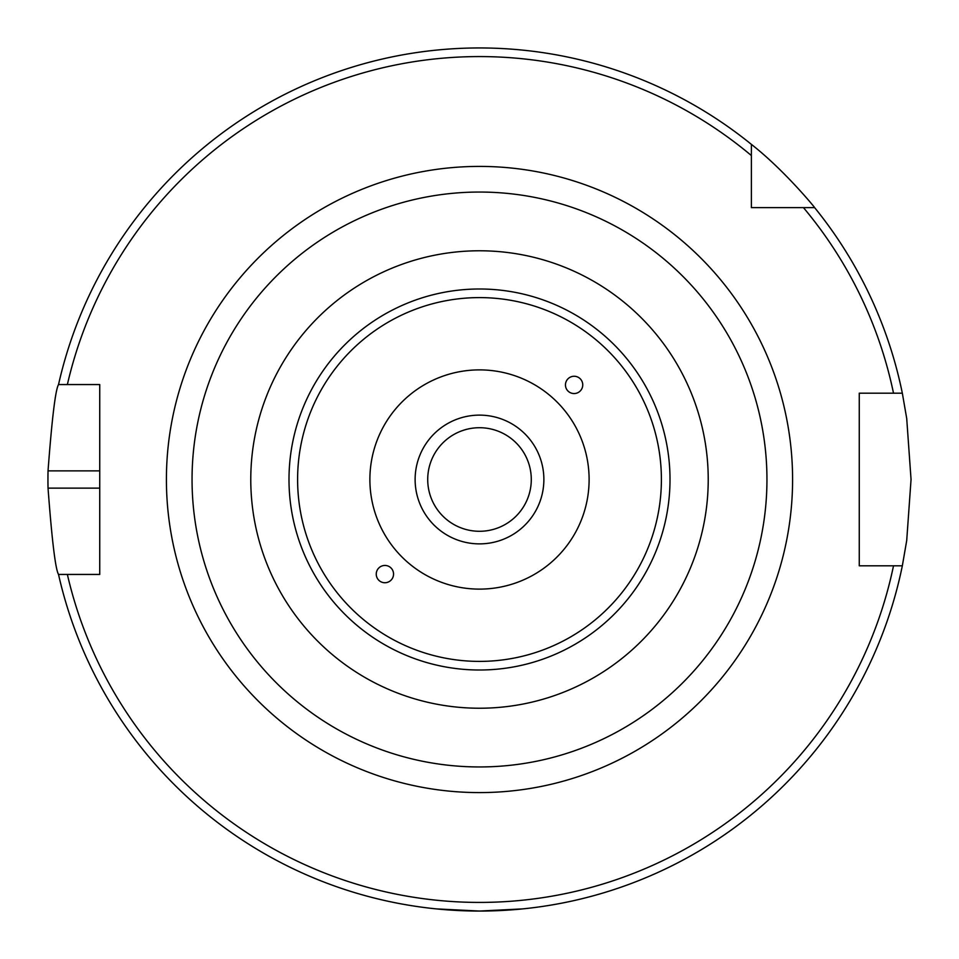 <?xml version="1.0" encoding="UTF-8"?>
<svg xmlns="http://www.w3.org/2000/svg" width="959" height="959" viewBox="0 0 959 959"><rect width="100%" height="100%" fill="white"/><g stroke="black" fill="none" stroke-linecap="round" stroke-linejoin="round"><path stroke-width="1.44" d="M574.081 393.55A8.655 8.631 -45 0 1 567.992 378.805A8.655 8.631 -45 0 1 580.219 378.781A8.655 8.631 -45 0 1 574.081 393.55M384.919 565.45A8.655 8.631 135 0 1 391.008 580.195A8.655 8.631 135 0 1 378.781 580.219A8.655 8.631 135 0 1 384.919 565.45M479.5 250.778A228.722 228.722 0 0 0 281.419 593.861A228.722 228.722 0 0 0 677.581 593.861A228.722 228.722 0 0 0 479.5 250.778M479.5 369.886A109.614 109.614 0 0 0 384.571 534.307A109.614 109.614 0 0 0 574.429 534.307A109.614 109.614 0 0 0 479.5 369.886M751.376 207.623L751.376 144.365C783.863 169.743 814.886 207.516 814.635 207.623L751.376 207.623M751.376 155.55A422.919 422.919 0 0 0 67.37 384.559L99.736 384.559L99.736 574.441L58.523 574.441C55.466 569.31 51.978 540.54 48.034 488.131A431.55 431.55 0 0 1 48.034 470.869C51.978 418.46 55.466 389.69 58.523 384.559L67.37 384.559L58.523 384.559A431.55 431.55 0 0 1 751.376 144.365M893.512 565.81L859.264 565.81L859.264 393.19L902.335 393.19L906.711 418.472L911.05 479.5L906.711 540.528L902.335 565.81L893.512 565.81L902.335 565.81A431.55 431.55 0 0 1 58.523 574.441L67.37 574.441A422.919 422.919 0 0 0 893.512 565.81M531.286 479.5A51.786 51.786 0 0 0 479.5 427.714A51.786 51.786 0 0 0 427.714 479.5A51.786 51.786 0 0 0 479.5 531.286A51.786 51.786 0 0 0 531.286 479.5M543.873 479.5A64.373 64.373 0 0 1 447.314 535.254A64.373 64.373 0 0 1 447.314 423.746A64.373 64.373 0 0 1 543.873 479.5M436.345 908.892L479.5 911.05L522.655 908.892M803.45 207.623A422.919 422.919 0 0 1 893.512 393.19L902.335 393.19A431.55 431.55 0 0 0 814.635 207.623A431.55 431.55 0 0 1 902.335 393.19M691.811 564.563L693.273 560.835M267.201 394.401L265.787 398.021M661.398 479.5A181.898 181.898 0 0 1 388.551 637.028A181.898 181.898 0 0 1 388.551 321.972A181.898 181.898 0 0 1 661.398 479.5M670.005 479.5A190.505 190.505 0 0 0 479.5 288.995A190.505 190.505 0 0 0 288.995 479.5A190.505 190.505 0 0 0 479.5 670.005A190.505 190.505 0 0 0 670.005 479.5M192.052 479.5A287.448 287.448 0 0 1 479.5 192.052A287.448 287.448 0 0 1 766.948 479.5A287.448 287.448 0 0 1 479.5 766.948A287.448 287.448 0 0 1 192.052 479.5M166.41 479.5A313.09 313.09 0 0 0 636.045 750.645A313.09 313.09 0 0 0 636.045 208.355A313.09 313.09 0 0 0 166.41 479.5M99.736 470.869L48.034 470.869M99.736 488.131L48.034 488.131"/></g></svg>
